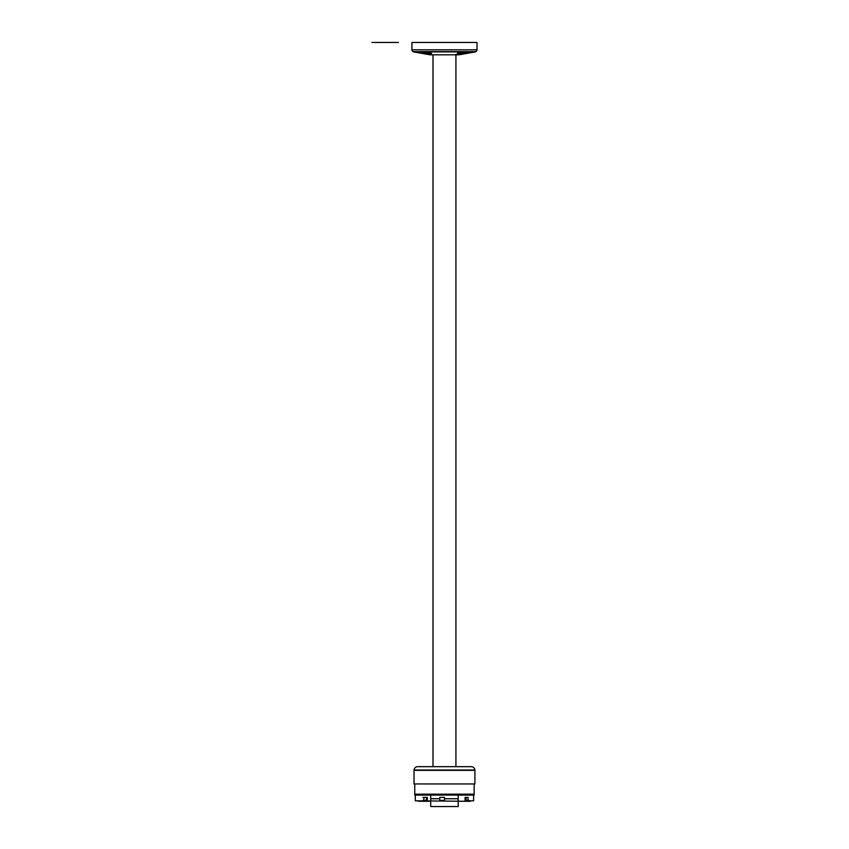 <?xml version="1.0" encoding="UTF-8"?>
<svg xmlns="http://www.w3.org/2000/svg" width="849" height="849" viewBox="0 0 849 849"><rect width="100%" height="100%" fill="white"/><g stroke="black" fill="none" stroke-linecap="round" stroke-linejoin="round"><path stroke-width="1.27" d="M455.924 766.668L455.924 54.803M433.001 766.668L433.001 54.803M457.632 53.275L458.747 53.795L466.398 52.532L465.188 52.182L466.409 51.885L413.431 51.885L475.493 51.885L460.604 52.564M424.458 52.203L428.129 52.532C437.277 54.071 425.54 54.071 422.526 52.532M423.725 52.914L425.19 53.232M429.488 53.784L430.783 53.784M460.795 52.532C457.187 53.179 456.497 53.593 458.725 53.795L454.714 54.803L429.976 54.803L413.431 51.885M474.899 783.956L474.899 770.34L414.025 770.34L414.025 783.956L474.899 783.956M474.167 794.176L474.167 795.089L474.167 794.176L414.758 794.176L474.167 794.176L474.167 783.956M414.758 794.176L414.758 795.089L474.167 795.089L414.758 795.089L414.758 783.956M466.504 801.191L470.505 800.819L466.504 801.191M415.31 800.819L465.846 801.276L415.31 800.819L415.31 795.089M465.719 800.819L466.854 800.819L465.719 800.819M470.505 800.819L473.615 800.819L470.505 800.819M473.615 800.819L473.615 795.089M465.072 797.381L465.072 800.405L465.072 797.381L468.054 797.381L468.054 800.405L465.072 800.405L468.054 800.405L468.054 797.381L467.502 797.381M423.842 800.405L423.842 797.381L427.334 797.381L427.334 800.405L423.842 800.405L427.334 800.405L427.334 797.381L426.442 797.381L426.442 800.405L426.442 797.381M475.493 51.619L413.431 51.619A1.836 1.836 0 0 1 411.924 49.815L411.924 42.45L411.924 49.815L477.011 49.815A1.836 1.836 0 0 1 475.493 51.619A1.836 1.836 0 0 0 477.011 49.815L477.011 42.45L411.924 42.45L477.011 42.45L477.011 49.815L411.924 49.815A1.836 1.836 0 0 0 413.431 51.619L414.949 51.885M414.025 770.022A3.672 3.672 -90 0 1 417.676 766.668L471.248 766.668L417.676 766.668A3.672 3.672 -90 0 0 414.025 770.022L474.899 770.022A3.672 3.672 90 0 0 471.248 766.668A3.672 3.672 90 0 1 474.899 770.022M458.725 53.795L454.714 54.803L458.948 54.803L475.493 51.885M430.199 53.795C432.428 53.593 431.738 53.179 428.129 52.532M425.307 52.245L426.156 52.309M459.702 52.712L457.961 53.137M459.447 53.784L460.487 53.699M461.103 53.636L461.729 53.551M464.467 52.203L463.618 52.245M462.673 52.32L461.941 52.394M466.122 800.405L466.122 797.381L466.122 800.405L469.094 800.405M425.742 797.381L422.951 797.381M439.782 800.405L444.356 800.405L439.782 800.405L439.782 797.381L444.462 797.381L444.462 800.405M426.442 800.405L422.951 800.405M470.357 801.276L459.818 801.276M467.152 801.276L463.023 801.276M429.106 801.276L418.568 801.276M425.901 801.276L421.773 801.276L425.901 801.276M430.708 795.089L430.708 800.819L430.708 798.75L439.782 798.75M458.216 795.089L458.216 798.75L444.462 798.75M458.216 806.55L458.216 801.276L458.216 806.55L430.708 806.55L430.708 801.276L430.708 806.55L458.216 806.55M458.216 800.819L458.216 798.75L458.216 800.819M430.708 800.819L430.708 798.75M371.989 42.45L398.436 42.45L371.989 42.45M396.844 42.45L382.719 42.45"/></g></svg>
